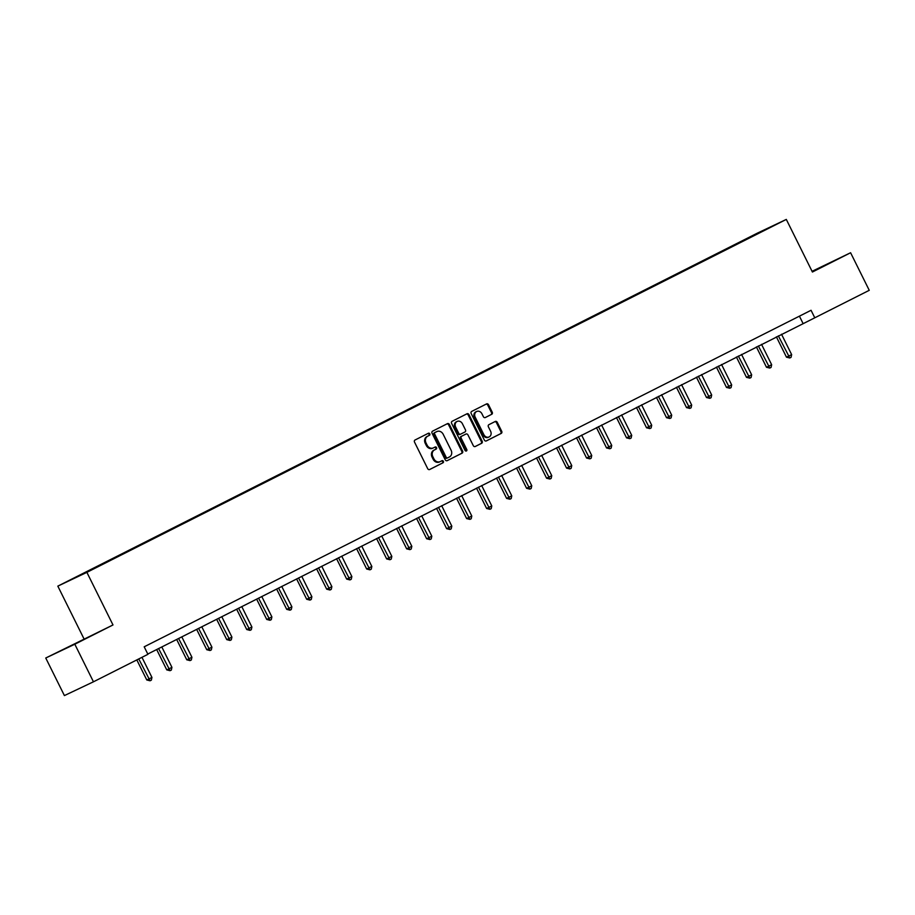 <?xml version="1.0" encoding="UTF-8"?>
<svg xmlns="http://www.w3.org/2000/svg" width="915" height="915" viewBox="0 0 915 915"><rect width="100%" height="100%" fill="white"/><g stroke="black" fill="none" stroke-linecap="round" stroke-linejoin="round"><path stroke-width="1.37" d="M429.798 433.847A1.155 0.984 64.6 0 0 428.403 433.253L415.044 440.001A1.647 1.407 64.6 0 0 414.518 442.105L427.694 468.663A1.647 1.407 64.6 0 0 429.684 469.498L443.043 462.761A1.155 0.984 64.6 0 0 442.025 460.691L440.298 461.572A5.273 4.506 64.6 0 1 440.207 461.606A5.273 4.506 64.6 0 1 433.927 458.873L432.829 456.665A5.273 4.506 64.6 0 1 434.511 449.917L436.238 449.036A1.155 0.984 64.6 0 0 435.208 446.978L433.481 447.847A5.273 4.506 64.6 0 1 433.401 447.893A5.273 4.506 64.6 0 1 427.111 445.159L426.013 442.94A5.273 4.506 64.6 0 1 427.694 436.192L429.432 435.323A1.155 0.984 64.6 0 0 429.798 433.847M433.31 447.927L432.704 448.224A5.273 4.506 64.6 0 1 432.612 448.259A5.273 4.506 64.6 0 1 426.333 445.525L425.235 443.318A5.273 4.506 64.6 0 1 426.916 436.569L428.643 435.689A1.155 0.984 64.6 0 0 427.797 433.561M429.478 469.589L442.265 463.127A1.155 0.984 64.6 0 0 441.419 461M440.126 461.652L439.509 461.938A5.273 4.506 64.6 0 1 439.429 461.984A5.273 4.506 64.6 0 1 433.138 459.25L432.04 457.043A5.273 4.506 64.6 0 1 433.721 450.283L435.449 449.414A1.155 0.984 64.6 0 0 434.602 447.286M491.71 414.312A1.647 1.407 64.6 0 0 492.236 412.207L488.541 404.762A1.647 1.407 64.6 0 0 486.574 403.904L471.705 411.407A1.647 1.407 64.6 0 0 471.179 413.511L484.355 440.069A1.647 1.407 64.6 0 0 486.322 440.927L501.191 433.424A1.647 1.407 64.6 0 0 501.717 431.308L497.245 422.307A1.647 1.407 64.6 0 0 495.255 421.472L488.907 424.674A1.647 1.407 64.6 0 0 488.381 426.79L490.6 431.251A4.403 3.763 64.6 0 1 489.125 436.924A4.403 3.763 64.6 0 1 483.863 434.648L475.194 417.16A4.403 3.763 64.6 0 1 476.669 411.487A4.403 3.763 64.6 0 1 481.919 413.763L483.372 416.68A1.647 1.407 64.6 0 0 485.327 417.537L490.92 414.689A1.647 1.407 64.6 0 0 491.447 412.574L487.752 405.128A1.647 1.407 64.6 0 0 485.968 404.201M812.417 272.018L850.595 252.746L869.25 290.318L814.785 317.802L811.056 310.288L144.193 646.802L147.921 654.317L93.456 681.801L74.813 644.229L112.991 624.956L86.879 572.355L786.305 219.417L812.417 272.018M449.414 424.491A1.647 1.407 64.6 0 0 447.424 423.656L432.589 431.148A1.647 1.407 64.6 0 0 432.063 433.253L445.239 459.81A1.647 1.407 64.6 0 0 447.206 460.657L462.075 453.154A1.647 1.407 64.6 0 0 462.601 451.049L449.414 424.491L448.636 424.869A1.647 1.407 64.6 0 0 446.852 423.942M475.251 446.509A1.647 1.407 64.6 0 1 473.295 445.651L467.942 434.888A1.647 1.407 64.6 0 0 465.987 434.03L461.743 436.169A1.647 1.407 64.6 0 0 461.217 438.285L466.776 449.494A1.155 0.984 64.6 0 1 465.014 450.386L451.621 423.382A1.647 1.407 64.6 0 1 452.147 421.277L466.982 413.786A1.647 1.407 64.6 0 1 468.972 414.621L482.159 441.179A1.647 1.407 64.6 0 1 481.633 443.283L475.285 446.497A1.647 1.407 64.6 0 1 475.251 446.509L475.285 446.497M465.175 434.419A1.647 1.407 64.6 0 1 465.197 434.408A1.647 1.407 64.6 0 0 465.197 434.408L465.987 434.03A1.647 1.407 64.6 0 0 465.952 434.042L460.954 436.547A1.647 1.407 64.6 0 0 460.428 438.651L465.998 449.86L466.776 449.494M86.879 572.355L57.828 586.138L757.243 233.199L786.305 219.417M737.101 243.985L112.03 559.5M736.918 243.63L112.03 559.408M112.991 624.956L45.75 658.011L74.813 644.229M45.75 658.011L64.405 695.583L93.456 681.801M850.595 252.746L812.062 271.309M83.94 638.739L57.828 586.138M147.784 654.031L814.785 317.802M799.424 316.167L803.004 323.395M88.892 636.943L63.398 649.41L88.892 636.943M824.621 265.682L812.143 271.481M447.023 460.737L461.286 453.531A1.647 1.407 64.6 0 0 461.812 451.427L448.636 424.869M434.991 432.509A1.155 0.984 64.6 0 0 434.625 433.985L446.2 457.294A1.155 0.984 64.6 0 0 447.584 457.889L449.414 456.962A5.273 4.506 64.6 0 0 451.095 450.214L443.192 434.282A5.273 4.506 64.6 0 0 436.901 431.548A5.273 4.506 64.6 0 0 436.821 431.594L434.213 432.887A1.155 0.984 64.6 0 0 433.836 434.362L434.625 433.985M446.783 458.266L446.806 458.255A1.155 0.984 64.6 0 0 446.806 458.255A1.155 0.984 64.6 0 1 445.411 457.672L433.836 434.362M436.203 431.88A5.273 4.506 64.6 0 0 436.112 431.926A5.273 4.506 64.6 0 0 436.032 431.96L436.821 431.594M434.213 432.887L436.032 431.96M475.068 446.577L480.844 443.661A1.647 1.407 64.6 0 0 481.37 441.556L468.194 414.998A1.647 1.407 64.6 0 0 466.41 414.072M465.952 451.061A1.155 0.984 64.6 0 0 465.998 449.86M462.395 423.714A4.403 3.763 64.6 0 0 457.145 421.426A4.403 3.763 64.6 0 0 455.67 427.111L458.724 433.264A1.647 1.407 64.6 0 0 460.714 434.11L464.934 431.983A1.647 1.407 64.6 0 0 465.46 429.867L462.395 423.714M457.145 421.426L456.356 421.804A4.403 3.763 64.6 0 0 454.881 427.477L455.67 427.111M460.657 434.133L459.925 434.476A1.647 1.407 64.6 0 1 457.935 433.641L454.881 427.477M485.144 417.606L490.92 414.689M476.669 411.487L475.88 411.853A4.403 3.763 64.6 0 0 474.405 417.537L475.194 417.16M489.125 436.924L488.335 437.301A4.403 3.763 64.6 0 1 483.086 435.014L474.405 417.537M486.14 440.996L500.402 433.79A1.647 1.407 64.6 0 0 500.928 431.686L496.468 422.684A1.647 1.407 64.6 0 0 494.683 421.758M136.815 659.921L146.777 679.971L148.733 679.044L151.936 677.42L141.962 657.325M138.76 658.937L150.083 680.783L146.777 679.971M151.936 677.42L151.364 680.142L150.083 680.783M71.725 645.464L88.549 637.115M156.671 649.547L166.759 669.883L168.726 668.957L171.928 667.332L161.806 646.951M158.604 648.563L170.064 670.695L166.759 669.883M171.928 667.332L171.345 670.055L170.064 670.695M176.664 639.459L186.752 659.795L188.719 658.869L191.921 657.245L181.799 636.863M178.597 638.476L190.057 660.607L186.752 659.795M191.921 657.245L191.338 659.967L190.057 660.607M196.645 629.371L206.744 649.707L208.712 648.781L211.914 647.157L201.792 626.775M198.589 628.388L210.05 650.531L206.744 649.707M211.914 647.157L211.331 649.879L210.05 650.531M216.638 619.283L226.737 639.619L228.704 638.693L231.907 637.069L221.785 616.687M218.582 618.3L230.042 640.443L226.737 639.619M231.907 637.069L231.323 639.791L230.042 640.443M236.63 609.196L246.73 629.531L248.686 628.605L251.888 626.981L241.777 606.599M238.575 608.212L250.035 630.355L246.73 629.531M251.888 626.981L251.316 629.703L250.035 630.355M256.623 599.108L266.723 619.444L268.678 618.517L271.881 616.893L261.77 596.511M258.556 598.124L270.028 620.267L266.723 619.444M271.881 616.893L271.309 619.615L270.028 620.267M276.616 589.02L286.704 609.356L288.671 608.429L291.874 606.805L281.751 586.424M278.549 588.036L290.009 610.179L286.704 609.356M291.874 606.805L291.29 609.527L290.009 610.179M296.597 578.932L306.697 599.268L308.664 598.341L311.866 596.717L301.744 576.336M298.542 577.948L310.002 600.091L306.697 599.268M311.866 596.717L311.283 599.439L310.002 600.091M316.59 568.844L326.689 589.18L328.657 588.254L331.859 586.629L321.737 566.248M318.534 567.86L329.995 590.003L326.689 589.18M331.859 586.629L331.276 589.351L329.995 590.003M336.583 558.756L346.682 579.092L348.638 578.166L351.852 576.542L341.73 556.16M338.527 557.773L349.988 579.916L346.682 579.092M351.852 576.542L351.269 579.264L349.988 579.916M356.575 548.668L366.675 569.004L368.631 568.078L371.833 566.454L361.722 546.072M358.52 547.685L369.98 569.828L366.675 569.004M371.833 566.454L371.261 569.176L369.98 569.828M376.568 538.58L386.656 558.916L391.826 556.377L381.704 535.984M378.501 537.597L389.962 559.74L386.656 558.916M391.826 556.377L391.243 559.088L389.962 559.74M396.561 528.493L406.649 548.828L411.819 546.289L401.696 525.896M398.494 527.52L409.954 549.652L406.649 548.828M411.819 546.289L411.235 549L409.954 549.652M416.542 518.405L426.642 538.741L431.811 536.201L421.689 515.808M418.487 517.433L429.947 539.564L426.642 538.741M431.811 536.201L431.228 538.912L429.947 539.564M436.535 508.317L446.634 528.653L451.804 526.114L441.682 505.721M438.479 507.345L449.94 529.476L446.634 528.653M451.804 526.114L451.221 528.824L449.94 529.476M456.528 498.229L466.627 518.565L471.785 516.026L461.675 495.633M458.472 497.257L469.933 519.388L466.627 518.565M471.785 516.026L471.214 518.736L469.933 519.388M476.521 488.141L486.62 508.477L491.778 505.938L481.667 485.545M478.454 487.169L489.914 509.3L486.62 508.477M491.778 505.938L491.206 508.649L489.914 509.3M496.513 478.053L506.601 498.389L511.771 495.85L501.649 475.457M498.446 477.081L509.907 499.213L506.601 498.389M511.771 495.85L511.188 498.561L509.907 499.213M516.495 467.965L526.594 488.301L531.764 485.762L521.641 465.369M518.439 466.993L529.899 489.125L526.594 488.301M531.764 485.762L531.18 488.473L529.899 489.125M536.487 457.877L546.587 478.213L551.756 475.674L541.634 455.281M538.432 456.905L549.892 479.037L546.587 478.213M551.756 475.674L551.173 478.385L549.892 479.037M556.48 447.79L566.579 468.125L571.749 465.586L561.627 445.193M558.425 446.817L569.885 468.949L566.579 468.125M571.749 465.586L571.166 468.297L569.885 468.949M576.473 437.702L586.572 458.038L591.731 455.498L581.62 435.105M578.406 436.729L589.878 458.861L586.572 458.038M591.731 455.498L591.159 458.209L589.878 458.861M596.466 427.614L606.554 447.95L611.723 445.411L601.601 425.018M598.399 426.642L609.859 448.773L606.554 447.95M611.723 445.411L611.14 448.121L609.859 448.773M616.458 417.526L626.546 437.862L631.716 435.323L621.594 414.93M618.391 416.554L629.852 438.685L626.546 437.862M631.716 435.323L631.133 438.033L629.852 438.685M636.44 407.438L646.539 427.785L651.709 425.235L641.587 404.842M638.384 406.466L649.844 428.597L646.539 427.785M651.709 425.235L651.125 427.946L649.844 428.597M656.432 397.35L666.532 417.697L671.702 415.147L661.579 394.754M658.377 396.378L669.837 418.51L666.532 417.697M671.702 415.147L671.118 417.858L669.837 418.51M676.425 387.262L686.524 407.61L691.683 405.059L681.572 384.666M678.37 386.29L689.83 408.422L686.524 407.61M691.683 405.059L691.111 407.77L689.83 408.422M696.418 377.174L706.506 397.522L711.676 394.971L701.553 374.578M698.351 376.202L709.811 398.334L706.506 397.522M711.676 394.971L711.104 397.682L709.811 398.334M716.411 367.087L726.499 387.434L731.668 384.883L721.546 364.49M718.344 366.114L729.804 388.246L726.499 387.434M731.668 384.883L731.085 387.594L729.804 388.246M736.392 356.999L746.491 377.346L751.661 374.795L741.539 354.402M738.336 356.026L749.797 378.158L746.491 377.346M751.661 374.795L751.078 377.506L749.797 378.158M756.385 346.911L766.484 367.258L768.451 366.32L771.654 364.708L761.532 344.326M758.329 345.939L769.789 368.07L766.484 367.258M771.654 364.708L771.071 367.43L769.789 368.07M776.377 336.823L786.477 357.17L791.647 354.62L781.524 334.238M778.322 335.851L789.782 357.982L786.477 357.17M791.647 354.62L791.063 357.342L789.782 357.982M426.916 436.569L427.694 436.192M425.235 443.318L426.013 442.94M426.333 445.525L427.111 445.159M435.449 449.414L436.238 449.036M433.721 450.283L434.511 449.917M432.04 457.043L432.829 456.665M433.138 459.25L433.927 458.873M442.265 463.127L443.043 462.761M428.643 435.689L429.432 435.323M461.812 451.427L462.601 451.049M461.286 453.531L462.075 453.154M445.411 457.672L446.2 457.294M468.194 414.998L468.972 414.621M481.37 441.556L482.159 441.179M480.844 443.661L481.633 443.283M460.954 436.547L461.743 436.169M460.428 438.651L461.217 438.285M457.935 433.641L458.724 433.264M483.086 435.014L483.863 434.648M496.468 422.684L497.245 422.307M500.928 431.686L501.717 431.308M500.402 433.79L501.191 433.424M487.752 405.128L488.541 404.762M491.447 412.574L492.236 412.207M432.612 448.259L433.401 447.893M439.429 461.984L440.207 461.606M436.112 431.926L436.901 431.548M459.902 434.488L460.691 434.122"/></g></svg>
